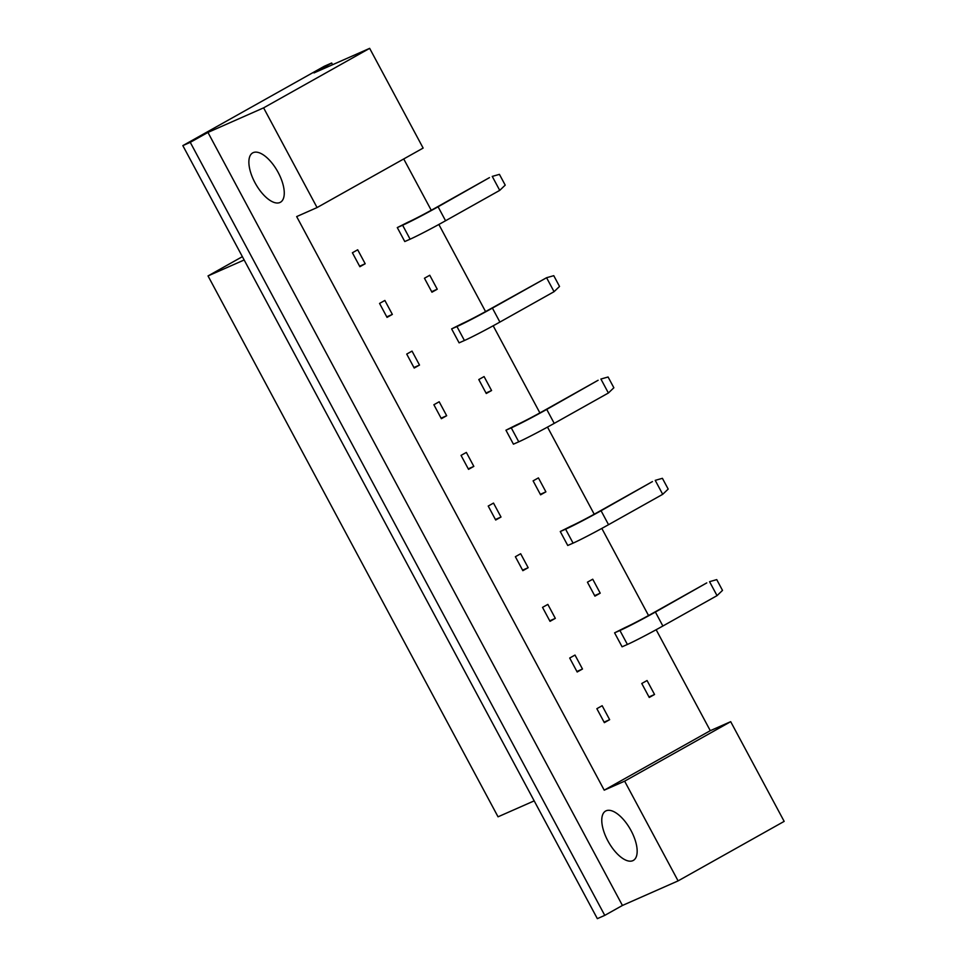 <?xml version="1.0" encoding="UTF-8"?>
<svg xmlns="http://www.w3.org/2000/svg" width="967" height="967" viewBox="0 0 967 967"><rect width="100%" height="100%" fill="white"/><g stroke="black" fill="none" stroke-linecap="round" stroke-linejoin="round"><path stroke-width="1.45" d="M279.934 202.502A28.309 12.631 -119.3 0 0 280.418 202.26A28.309 12.631 -119.3 0 0 277.88 171.921A28.309 12.631 -119.3 0 0 253.197 152.641A28.309 12.631 -119.3 0 0 252.713 152.883A28.309 12.631 -119.3 0 0 255.264 183.222A28.309 12.631 -119.3 0 0 279.934 202.502M632.841 860.666A28.309 12.631 -119.3 0 0 633.325 860.425A28.309 12.631 -119.3 0 0 630.774 830.085A28.309 12.631 -119.3 0 0 606.104 810.805A28.309 12.631 -119.3 0 0 605.62 811.047A28.309 12.631 -119.3 0 0 608.158 841.387A28.309 12.631 -119.3 0 0 632.841 860.666M624.634 781.167L730.689 721.672L784.164 821.382L678.097 880.889L624.634 781.167L604.218 790.172L710.286 730.677L656.158 629.735M622.434 905.463L207.941 132.419L190.257 142.342L604.762 915.374L622.434 905.463L678.097 880.889M604.762 915.374L597.34 918.65L182.836 145.618L324.259 66.276L331.681 63L313.997 72.924L369.66 48.35L423.135 148.072L317.067 207.567L263.604 107.857L369.66 48.35M332.588 64.716L331.681 63M190.257 142.342L182.836 145.618M207.941 132.419L263.604 107.857M242.379 256.654L208.026 275.933L498.041 816.813L534.183 800.869M244.167 259.978L208.026 275.933M317.067 207.567L296.664 216.584L604.218 790.172M648.543 615.532L601.825 528.417M594.221 514.226L547.503 427.1M539.888 412.909L493.182 325.782M485.567 311.592L438.849 224.465M431.246 210.274L403.723 158.951M710.286 730.677L730.689 721.672M365.188 263.749L357.693 249.788L352.399 252.762L359.881 266.723L365.188 263.749L359.603 266.215M397.292 227.583L404.774 241.545L410.105 239.187L402.623 225.226L397.292 227.583L407.917 222.253A23.015 0.882 -28.2 0 0 435.307 208.014L489.471 177.626L438.087 206.793A29.808 1.136 151.8 0 1 402.623 225.226M392.348 314.408L384.866 300.447L379.56 303.42L387.042 317.381L392.348 314.408L386.764 316.874M437.241 289.218L429.759 275.257L424.453 278.242L431.947 292.203L437.241 289.218L431.669 291.683M419.509 365.067L412.027 351.106L406.72 354.079L414.202 368.04L419.509 365.067L413.936 367.533M451.613 328.889L459.107 342.85L464.426 340.505L456.944 326.544L451.613 328.889L462.25 323.57A23.015 0.882 -28.2 0 0 489.628 309.331L546.573 277.722L492.408 308.11A29.808 1.136 151.8 0 1 456.944 326.544M446.669 415.725L439.187 401.764L433.881 404.738L441.363 418.699L446.669 415.725L441.097 418.191M491.574 390.535L484.08 376.574L478.786 379.548L486.268 393.509L491.574 390.535L485.99 393.001M473.83 466.384L466.348 452.423L461.041 455.397L468.536 469.358L473.83 466.384L468.258 468.85M505.946 430.206L513.429 444.167L518.759 441.822L511.265 427.861L505.946 430.206L516.571 424.888A23.015 0.882 -28.2 0 0 543.962 410.649L598.114 380.261L546.742 409.416A29.808 1.136 151.8 0 1 511.265 427.861M501.003 517.043L493.508 503.082L488.214 506.055L495.696 520.016L501.003 517.043L495.418 519.509M545.896 491.852L538.414 477.891L533.107 480.865L540.589 494.826L545.896 491.852L540.323 494.318M528.163 567.702L520.669 553.74L515.375 556.714L522.857 570.675L528.163 567.702L522.579 570.167M560.268 531.524L567.75 545.485L573.08 543.14L565.598 529.179L560.268 531.524L570.893 526.205A23.015 0.882 -28.2 0 0 598.283 511.966L652.447 481.578L601.063 510.733A29.808 1.136 151.8 0 1 565.598 529.179M555.324 618.36L547.842 604.399L542.535 607.373L550.018 621.334L555.324 618.36L549.74 620.826M600.217 593.17L592.735 579.209L587.428 582.182L594.923 596.143L600.217 593.17L594.645 595.636M582.485 669.019L575.002 655.058L569.696 658.031L577.178 671.992L582.485 669.019L576.912 671.485M614.589 632.841L622.083 646.802L627.402 644.457L619.92 630.496L614.589 632.841L625.226 627.523A23.015 0.882 -28.2 0 0 652.604 613.283L706.768 582.896L655.396 612.051A29.808 1.136 151.8 0 1 619.92 630.496M609.645 719.678L602.163 705.717L596.857 708.69L604.351 722.651L609.645 719.678L604.073 722.144M654.55 694.487L647.056 680.526L641.762 683.5L649.244 697.461L654.55 694.487L648.966 696.953M717.043 595.636L709.548 581.675L716.74 579.62L722.506 590.39L717.043 595.636L662.878 626.012A29.808 1.136 151.8 0 1 627.402 644.457M662.709 494.318L655.227 480.357L662.407 478.314L668.185 489.084L662.709 494.318L608.545 524.694A29.808 1.136 151.8 0 1 573.08 543.14M608.388 393.001L600.906 379.04L608.086 376.997L613.864 387.767L608.388 393.001L554.224 423.377A29.808 1.136 151.8 0 1 518.759 441.822M554.067 291.683L546.573 277.722L553.765 275.68L559.53 286.45L554.067 291.683L499.903 322.071A29.808 1.136 151.8 0 1 464.426 340.505M499.734 190.366L492.251 176.405L499.431 174.362L505.209 185.132L499.734 190.366L445.569 220.754A29.808 1.136 151.8 0 1 410.105 239.187M662.878 626.012L655.396 612.051M608.545 524.694L601.063 510.733M554.224 423.377L546.742 409.416M499.903 322.071L492.408 308.11M445.569 220.754L438.087 206.793"/></g></svg>
